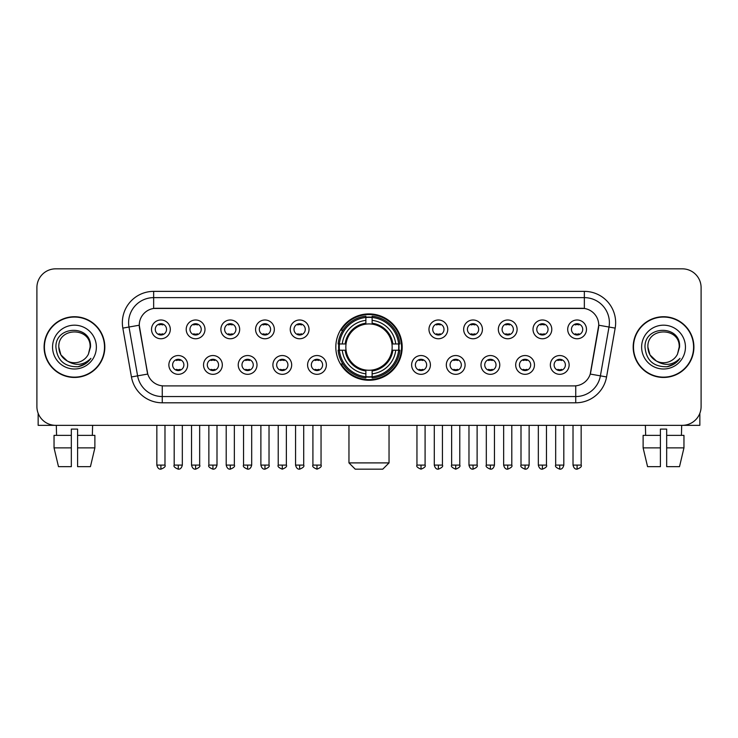 <?xml version="1.0" encoding="UTF-8"?>
<svg xmlns="http://www.w3.org/2000/svg" width="738" height="738" viewBox="0 0 738 738"><rect width="100%" height="100%" fill="white"/><g stroke="black" fill="none" stroke-linecap="round" stroke-linejoin="round"><path stroke-width="1.11" d="M335.818 347.091A33.182 33.182 0 0 0 369 380.264A33.182 33.182 0 0 0 402.182 347.091A33.182 33.182 0 0 0 369 313.908A33.182 33.182 0 0 0 335.818 347.091M222.322 364.932A9.391 9.391 0 0 1 212.931 374.323A9.391 9.391 0 0 1 203.54 364.932A9.391 9.391 0 0 1 212.931 355.541A9.391 9.391 0 0 1 222.322 364.932M207.304 364.932A5.636 5.636 0 0 0 212.931 370.568A5.636 5.636 0 0 0 218.568 364.932A5.636 5.636 0 0 0 212.931 359.295A5.636 5.636 0 0 0 207.304 364.932M257.009 364.932A9.391 9.391 0 0 1 247.617 374.323A9.391 9.391 0 0 1 238.226 364.932A9.391 9.391 0 0 1 247.617 355.541A9.391 9.391 0 0 1 257.009 364.932M241.981 364.932A5.636 5.636 0 0 0 247.617 370.568A5.636 5.636 0 0 0 253.254 364.932A5.636 5.636 0 0 0 247.617 359.295A5.636 5.636 0 0 0 241.981 364.932M291.685 364.932A9.391 9.391 0 0 1 282.294 374.323A9.391 9.391 0 0 1 272.903 364.932A9.391 9.391 0 0 1 282.294 355.541A9.391 9.391 0 0 1 291.685 364.932M276.667 364.932A5.636 5.636 0 0 0 282.294 370.568A5.636 5.636 0 0 0 287.931 364.932A5.636 5.636 0 0 0 282.294 359.295A5.636 5.636 0 0 0 276.667 364.932M326.371 364.932A9.391 9.391 0 0 1 316.98 374.323A9.391 9.391 0 0 1 307.589 364.932A9.391 9.391 0 0 1 316.98 355.541A9.391 9.391 0 0 1 326.371 364.932M311.344 364.932A5.636 5.636 0 0 0 316.98 370.568A5.636 5.636 0 0 0 322.617 364.932A5.636 5.636 0 0 0 316.98 359.295A5.636 5.636 0 0 0 311.344 364.932M430.411 364.932A9.391 9.391 0 0 1 421.02 374.323A9.391 9.391 0 0 1 411.629 364.932A9.391 9.391 0 0 1 421.02 355.541A9.391 9.391 0 0 1 430.411 364.932M415.383 364.932A5.636 5.636 0 0 0 421.02 370.568A5.636 5.636 0 0 0 426.656 364.932A5.636 5.636 0 0 0 421.02 359.295A5.636 5.636 0 0 0 415.383 364.932M465.097 364.932A9.391 9.391 0 0 1 455.706 374.323A9.391 9.391 0 0 1 446.315 364.932A9.391 9.391 0 0 1 455.706 355.541A9.391 9.391 0 0 1 465.097 364.932M450.069 364.932A5.636 5.636 0 0 0 455.706 370.568A5.636 5.636 0 0 0 461.333 364.932A5.636 5.636 0 0 0 455.706 359.295A5.636 5.636 0 0 0 450.069 364.932M499.774 364.932A9.391 9.391 0 0 1 490.383 374.323A9.391 9.391 0 0 1 480.991 364.932A9.391 9.391 0 0 1 490.383 355.541A9.391 9.391 0 0 1 499.774 364.932M484.746 364.932A5.636 5.636 0 0 0 490.383 370.568A5.636 5.636 0 0 0 496.019 364.932A5.636 5.636 0 0 0 490.383 359.295A5.636 5.636 0 0 0 484.746 364.932M534.46 364.932A9.391 9.391 0 0 1 525.069 374.323A9.391 9.391 0 0 1 515.678 364.932A9.391 9.391 0 0 1 525.069 355.541A9.391 9.391 0 0 1 534.46 364.932M519.432 364.932A5.636 5.636 0 0 0 525.069 370.568A5.636 5.636 0 0 0 530.696 364.932A5.636 5.636 0 0 0 525.069 359.295A5.636 5.636 0 0 0 519.432 364.932M569.136 364.932A9.391 9.391 0 0 1 559.745 374.323A9.391 9.391 0 0 1 550.354 364.932A9.391 9.391 0 0 1 559.745 355.541A9.391 9.391 0 0 1 569.136 364.932M554.109 364.932A5.636 5.636 0 0 0 559.745 370.568A5.636 5.636 0 0 0 565.382 364.932A5.636 5.636 0 0 0 559.745 359.295A5.636 5.636 0 0 0 554.109 364.932M187.646 364.932A9.391 9.391 0 0 1 178.255 374.323A9.391 9.391 0 0 1 168.864 364.932A9.391 9.391 0 0 1 178.255 355.541A9.391 9.391 0 0 1 187.646 364.932M172.618 364.932A5.636 5.636 0 0 0 178.255 370.568A5.636 5.636 0 0 0 183.891 364.932A5.636 5.636 0 0 0 178.255 359.295A5.636 5.636 0 0 0 172.618 364.932M204.989 329.369A9.391 9.391 0 0 1 195.598 338.76A9.391 9.391 0 0 1 186.207 329.369A9.391 9.391 0 0 1 195.598 319.988A9.391 9.391 0 0 1 204.989 329.369M189.961 329.369A5.636 5.636 0 0 0 195.598 335.006A5.636 5.636 0 0 0 201.225 329.369A5.636 5.636 0 0 0 195.598 323.742A5.636 5.636 0 0 0 189.961 329.369M239.666 329.369A9.391 9.391 0 0 1 230.274 338.76A9.391 9.391 0 0 1 220.883 329.369A9.391 9.391 0 0 1 230.274 319.988A9.391 9.391 0 0 1 239.666 329.369M224.638 329.369A5.636 5.636 0 0 0 230.274 335.006A5.636 5.636 0 0 0 235.911 329.369A5.636 5.636 0 0 0 230.274 323.742A5.636 5.636 0 0 0 224.638 329.369M274.342 329.369A9.391 9.391 0 0 1 264.96 338.76A9.391 9.391 0 0 1 255.569 329.369A9.391 9.391 0 0 1 264.96 319.988A9.391 9.391 0 0 1 274.342 329.369M259.324 329.369A5.636 5.636 0 0 0 264.96 335.006A5.636 5.636 0 0 0 270.588 329.369A5.636 5.636 0 0 0 264.96 323.742A5.636 5.636 0 0 0 259.324 329.369M309.028 329.369A9.391 9.391 0 0 1 299.637 338.76A9.391 9.391 0 0 1 290.246 329.369A9.391 9.391 0 0 1 299.637 319.988A9.391 9.391 0 0 1 309.028 329.369M294.001 329.369A5.636 5.636 0 0 0 299.637 335.006A5.636 5.636 0 0 0 305.274 329.369A5.636 5.636 0 0 0 299.637 323.742A5.636 5.636 0 0 0 294.001 329.369M447.754 329.369A9.391 9.391 0 0 1 438.363 338.76A9.391 9.391 0 0 1 428.972 329.369A9.391 9.391 0 0 1 438.363 319.988A9.391 9.391 0 0 1 447.754 329.369M432.726 329.369A5.636 5.636 0 0 0 438.363 335.006A5.636 5.636 0 0 0 443.999 329.369A5.636 5.636 0 0 0 438.363 323.742A5.636 5.636 0 0 0 432.726 329.369M482.431 329.369A9.391 9.391 0 0 1 473.04 338.76A9.391 9.391 0 0 1 463.658 329.369A9.391 9.391 0 0 1 473.04 319.988A9.391 9.391 0 0 1 482.431 329.369M467.412 329.369A5.636 5.636 0 0 0 473.04 335.006A5.636 5.636 0 0 0 478.676 329.369A5.636 5.636 0 0 0 473.04 323.742A5.636 5.636 0 0 0 467.412 329.369M517.117 329.369A9.391 9.391 0 0 1 507.726 338.76A9.391 9.391 0 0 1 498.335 329.369A9.391 9.391 0 0 1 507.726 319.988A9.391 9.391 0 0 1 517.117 329.369M502.089 329.369A5.636 5.636 0 0 0 507.726 335.006A5.636 5.636 0 0 0 513.362 329.369A5.636 5.636 0 0 0 507.726 323.742A5.636 5.636 0 0 0 502.089 329.369M551.793 329.369A9.391 9.391 0 0 1 542.402 338.76A9.391 9.391 0 0 1 533.011 329.369A9.391 9.391 0 0 1 542.402 319.988A9.391 9.391 0 0 1 551.793 329.369M536.775 329.369A5.636 5.636 0 0 0 542.402 335.006A5.636 5.636 0 0 0 548.039 329.369A5.636 5.636 0 0 0 542.402 323.742A5.636 5.636 0 0 0 536.775 329.369M586.479 329.369A9.391 9.391 0 0 1 577.088 338.76A9.391 9.391 0 0 1 567.697 329.369A9.391 9.391 0 0 1 577.088 319.988A9.391 9.391 0 0 1 586.479 329.369M571.452 329.369A5.636 5.636 0 0 0 577.088 335.006A5.636 5.636 0 0 0 582.725 329.369A5.636 5.636 0 0 0 577.088 323.742A5.636 5.636 0 0 0 571.452 329.369M170.303 329.369A9.391 9.391 0 0 1 160.912 338.76A9.391 9.391 0 0 1 151.521 329.369A9.391 9.391 0 0 1 160.912 319.988A9.391 9.391 0 0 1 170.303 329.369M155.275 329.369A5.636 5.636 0 0 0 160.912 335.006A5.636 5.636 0 0 0 166.548 329.369A5.636 5.636 0 0 0 160.912 323.742A5.636 5.636 0 0 0 155.275 329.369M131.438 376.943L122.831 328.115A31.3 31.3 0 0 1 153.652 291.372L584.348 291.372A31.3 31.3 0 0 1 615.169 328.115L606.562 376.943A31.3 31.3 0 0 1 575.741 402.8L162.259 402.8A31.3 31.3 0 0 1 131.438 376.943L147.757 374.065L139.51 328.115A16.9 16.9 0 0 1 156.152 308.281L581.848 308.281A16.9 16.9 0 0 1 598.49 328.115L590.76 371.934A16.9 16.9 0 0 1 574.118 385.9L163.882 385.9A16.9 16.9 0 0 1 147.24 371.934L139.251 325.218L128.993 327.026A25.037 25.037 0 0 1 153.652 297.635L584.348 297.635A25.037 25.037 0 0 1 609.007 327.026L600.4 375.854A25.037 25.037 0 0 1 575.741 396.546L162.259 396.546A25.037 25.037 0 0 1 137.6 375.854L128.993 327.026A25.037 25.037 0 0 1 128.615 322.672M338.797 350.218A30.359 30.359 0 0 1 338.797 343.963M44.095 347.091A30.359 30.359 0 0 0 74.464 377.45A30.359 30.359 0 0 0 104.824 347.091A30.359 30.359 0 0 0 74.464 316.731A30.359 30.359 0 0 0 44.095 347.091M633.176 347.091A30.359 30.359 0 0 0 663.536 377.45A30.359 30.359 0 0 0 693.904 347.091A30.359 30.359 0 0 0 663.536 316.731A30.359 30.359 0 0 0 633.176 347.091M153.652 291.372L153.652 308.466L584.348 308.466L584.348 291.372M139.251 325.181L139.436 322.672M574.118 385.9L163.882 385.9M615.169 328.115L598.749 325.218L590.243 374.065L606.562 376.943M590.76 371.934L590.658 372.469M147.342 372.469L147.24 371.934M701.1 287.617A18.782 18.782 0 0 0 682.318 268.835L55.682 268.835A18.782 18.782 0 0 0 36.9 287.617L36.9 406.564A18.782 18.782 0 0 0 55.682 425.337L682.318 425.337A18.782 18.782 0 0 0 701.1 406.564L701.1 287.617L701.1 406.564M36.9 287.617L36.9 406.564M682.318 268.835L55.682 268.835M55.682 425.337L682.318 425.337M104.51 347.091A30.046 30.046 0 0 0 74.464 317.045A30.046 30.046 0 0 0 44.409 347.091A30.046 30.046 0 0 0 74.464 377.136A30.046 30.046 0 0 0 104.51 347.091M67.315 361.011L60.903 354.913L58.809 347.091C57.85 326.897 91.069 326.897 90.11 347.091L88.394 354.212L90.488 347.091C92.038 324.489 55.23 325.043 55.913 347.091C57.158 360.402 64.501 366.952 77.933 366.74C83.394 365.688 87.73 362.893 90.931 358.354C83.708 365.292 75.876 366.196 67.435 361.076A15.655 15.655 0 0 0 88.394 354.212L90.11 347.303M67.435 361.076C61.964 358.059 59.086 353.391 58.809 347.091M52.555 347.091A21.909 21.909 0 0 0 74.464 369A21.909 21.909 0 0 0 96.374 347.091A21.909 21.909 0 0 0 74.464 325.181A21.909 21.909 0 0 0 52.555 347.091M90.885 358.419L85.34 363.816M85.211 363.899L78.025 366.721M38.155 413.308L38.155 425.337L110.774 425.337M54.04 435.355L54.04 447.874L58.486 466.656L54.04 447.874L54.04 435.355L71.328 435.355L71.328 429.101L77.591 429.101L77.591 435.355L94.879 435.355L94.879 447.874L90.433 466.656L94.879 447.874L77.591 447.874L77.591 435.355L77.591 466.656L90.433 466.656M92.619 425.337L92.342 435.355M71.328 435.355L71.328 466.656L58.486 466.656M54.04 447.874L71.328 447.874M56.309 425.337L56.577 435.355M693.591 347.091A30.046 30.046 0 0 0 663.536 317.045A30.046 30.046 0 0 0 633.49 347.091A30.046 30.046 0 0 0 663.536 377.136A30.046 30.046 0 0 0 693.591 347.091M656.303 360.965L649.984 354.913L647.89 347.091C646.931 326.897 680.15 326.897 679.191 347.091L677.475 354.212L679.569 347.091C681.119 324.489 644.302 325.043 644.994 347.091C646.239 360.402 653.582 366.952 667.004 366.74C672.475 365.688 676.811 362.893 680.012 358.354C672.788 365.292 664.956 366.196 656.516 361.076L656.497 361.066A15.655 15.655 0 0 0 677.475 354.212L679.191 347.303M656.516 361.076C651.045 358.059 648.167 353.391 647.89 347.091M641.626 347.091A21.909 21.909 0 0 0 663.536 369A21.909 21.909 0 0 0 685.445 347.091A21.909 21.909 0 0 0 663.536 325.181A21.909 21.909 0 0 0 641.626 347.091M679.966 358.419L674.412 363.816M674.283 363.899L667.106 366.721M382.773 469.165L355.227 469.165L348.963 462.901L389.037 462.901L382.773 469.165M391.952 350.218A23.164 23.164 0 0 0 372.127 324.139L372.127 324.139A23.164 23.164 0 0 0 346.048 350.218A23.164 23.164 0 0 0 391.952 350.218L392.874 350.218L391.952 350.218A23.164 23.164 0 0 1 372.127 370.042L372.127 373.825A26.919 26.919 0 0 0 395.734 350.218L399.895 350.218A31.051 31.051 0 0 1 372.127 377.985L372.127 376.721A29.797 29.797 0 0 0 398.631 350.218M339.434 350.218A29.732 29.732 0 0 1 339.434 343.963M372.127 317.515A29.732 29.732 0 0 0 365.873 317.515M398.566 343.963A29.732 29.732 0 0 1 398.566 350.218M399.895 343.963A31.051 31.051 0 0 0 372.127 316.196L372.127 317.46A29.797 29.797 0 0 1 398.631 343.963L399.895 343.963M338.105 350.218A31.051 31.051 0 0 0 365.873 377.985L365.873 376.721A29.797 29.797 0 0 1 339.369 350.218L338.105 350.218M398.631 343.963L395.734 343.963A26.919 26.919 0 0 0 372.127 320.357L372.127 317.46M372.127 376.721L372.127 373.825M339.369 350.218L342.266 350.218A26.919 26.919 0 0 0 365.873 373.825L365.873 376.721M372.127 320.357L372.127 323.216A24.077 24.077 0 0 1 392.874 343.963L395.734 343.963M395.734 350.218L392.874 350.218A24.077 24.077 0 0 1 372.127 370.965M365.873 373.825L365.873 370.042A23.164 23.164 0 0 1 346.048 350.218L342.266 350.218M391.952 343.963L392.874 343.963M372.127 376.657A29.732 29.732 0 0 1 365.873 376.657M365.873 316.196A31.051 31.051 0 0 0 338.105 343.963L339.369 343.963A29.797 29.797 0 0 1 365.873 317.46L365.873 316.196M365.873 317.46L365.873 320.357A26.919 26.919 0 0 0 342.266 343.963L339.369 343.963M365.873 324.102L365.873 320.357M342.266 343.963L345.126 343.963A24.077 24.077 0 0 1 365.873 323.216M365.873 370.042L365.873 370.965A24.077 24.077 0 0 1 345.126 350.218M342.958 330.19L341.177 330.19A32.555 32.555 0 0 1 401.555 347.091A32.555 32.555 0 0 1 341.177 363.991L342.958 363.991M159.039 334.683L159.039 333.797A4.806 4.806 0 0 0 162.794 333.797L162.794 334.683M162.794 324.065L162.794 324.951A4.806 4.806 0 0 0 159.039 324.951L159.039 324.065M193.716 334.683L193.716 333.797A4.806 4.806 0 0 0 197.47 333.797L197.47 334.683M197.47 324.065L197.47 324.951A4.806 4.806 0 0 0 193.716 324.951L193.716 324.065M228.402 334.683L228.402 333.797A4.806 4.806 0 0 0 232.156 333.797L232.156 334.683M232.156 324.065L232.156 324.951A4.806 4.806 0 0 0 228.402 324.951L228.402 324.065M263.079 334.683L263.079 333.797A4.806 4.806 0 0 0 266.833 333.797L266.833 334.683M266.833 324.065L266.833 324.951A4.806 4.806 0 0 0 263.079 324.951L263.079 324.065M297.755 334.683L297.755 333.797A4.806 4.806 0 0 0 301.519 333.797L301.519 334.683M301.519 324.065L301.519 324.951A4.806 4.806 0 0 0 297.755 324.951L297.755 324.065M436.481 334.683L436.481 333.797A4.806 4.806 0 0 0 440.245 333.797L440.245 334.683M440.245 324.065L440.245 324.951A4.806 4.806 0 0 0 436.481 324.951L436.481 324.065M471.167 334.683L471.167 333.797A4.806 4.806 0 0 0 474.921 333.797L474.921 334.683M474.921 324.065L474.921 324.951A4.806 4.806 0 0 0 471.167 324.951L471.167 324.065M505.844 334.683L505.844 333.797A4.806 4.806 0 0 0 509.598 333.797L509.598 334.683M509.598 324.065L509.598 324.951A4.806 4.806 0 0 0 505.844 324.951L505.844 324.065M540.53 334.683L540.53 333.797A4.806 4.806 0 0 0 544.284 333.797L544.284 334.683M544.284 324.065L544.284 324.951A4.806 4.806 0 0 0 540.53 324.951L540.53 324.065M575.206 334.683L575.206 333.797A4.806 4.806 0 0 0 578.961 333.797L578.961 334.683M578.961 324.065L578.961 324.951A4.806 4.806 0 0 0 575.206 324.951L575.206 324.065M176.373 370.245L176.373 369.351A4.806 4.806 0 0 0 180.127 369.351L180.127 370.245M180.127 359.618L180.127 360.513A4.806 4.806 0 0 0 176.373 360.513L176.373 359.618M211.059 370.245L211.059 369.351A4.806 4.806 0 0 0 214.813 369.351L214.813 370.245M214.813 359.618L214.813 360.513A4.806 4.806 0 0 0 211.059 360.513L211.059 359.618M245.736 370.245L245.736 369.351A4.806 4.806 0 0 0 249.49 369.351L249.49 370.245M249.49 359.618L249.49 360.513A4.806 4.806 0 0 0 245.736 360.513L245.736 359.618M280.422 370.245L280.422 369.351A4.806 4.806 0 0 0 284.176 369.351L284.176 370.245M284.176 359.618L284.176 360.513A4.806 4.806 0 0 0 280.422 360.513L280.422 359.618M315.098 370.245L315.098 369.351A4.806 4.806 0 0 0 318.853 369.351L318.853 370.245M318.853 359.618L318.853 360.513A4.806 4.806 0 0 0 315.098 360.513L315.098 359.618M419.147 370.245L419.147 369.351A4.806 4.806 0 0 0 422.902 369.351L422.902 370.245M422.902 359.618L422.902 360.513A4.806 4.806 0 0 0 419.147 360.513L419.147 359.618M453.824 370.245L453.824 369.351A4.806 4.806 0 0 0 457.578 369.351L457.578 370.245M457.578 359.618L457.578 360.513A4.806 4.806 0 0 0 453.824 360.513L453.824 359.618M488.51 370.245L488.51 369.351A4.806 4.806 0 0 0 492.264 369.351L492.264 370.245M492.264 359.618L492.264 360.513A4.806 4.806 0 0 0 488.51 360.513L488.51 359.618M523.187 370.245L523.187 369.351A4.806 4.806 0 0 0 526.941 369.351L526.941 370.245M526.941 359.618L526.941 360.513A4.806 4.806 0 0 0 523.187 360.513L523.187 359.618M557.873 370.245L557.873 369.351A4.806 4.806 0 0 0 561.627 369.351L561.627 370.245M561.627 359.618L561.627 360.513A4.806 4.806 0 0 0 557.873 360.513L557.873 359.618M699.845 413.308L699.845 425.337L627.226 425.337M660.409 435.355L660.409 447.874L643.121 447.874L647.567 466.656L643.121 447.874L643.121 435.355L660.409 435.355L660.409 429.101L666.672 429.101L666.672 435.355L683.96 435.355L683.96 447.874L679.514 466.656L683.96 447.874L666.672 447.874L666.672 435.355M681.691 425.337L681.423 435.355M660.409 447.874L660.409 466.656L647.567 466.656M679.514 466.656L666.672 466.656L666.672 447.874M645.381 425.337L645.658 435.355M575.741 385.826L575.741 402.8M162.259 402.8L162.259 385.826M122.831 328.115L128.993 327.026M365.873 376.943A30.018 30.018 0 0 0 372.127 376.943M398.852 350.218A30.018 30.018 0 0 0 398.852 343.963M372.127 317.239A30.018 30.018 0 0 0 365.873 317.239M160.912 465.097L156.843 465.097C157.554 467.993 158.91 469.35 160.912 469.165L160.912 465.097L164.98 465.097L164.98 425.337M195.598 465.097L191.529 465.097C192.24 467.993 193.596 469.35 195.598 469.165L195.598 465.097L199.666 465.097L199.666 425.337M230.274 465.097L226.206 465.097C226.917 467.993 228.273 469.35 230.274 469.165L230.274 465.097L234.343 465.097L234.343 425.337M264.96 465.097L260.883 465.097C261.593 467.993 262.959 469.35 264.96 469.165L264.96 465.097L269.029 465.097L269.029 425.337M299.637 465.097L295.569 465.097C296.279 467.993 297.635 469.35 299.637 469.165L299.637 465.097L303.705 465.097L303.705 425.337M438.363 465.097L434.295 465.097C435.005 467.993 436.361 469.35 438.363 469.165L438.363 465.097L442.431 465.097L442.431 425.337M473.04 465.097L468.971 465.097C469.682 467.993 471.038 469.35 473.04 469.165L473.04 465.097L477.117 465.097L477.117 425.337M507.726 465.097L503.657 465.097C504.368 467.993 505.724 469.35 507.726 469.165L507.726 465.097L511.794 465.097L511.794 425.337M542.402 465.097L538.334 465.097C539.044 467.993 540.4 469.35 542.402 469.165L542.402 465.097L546.471 465.097L546.471 425.337M577.088 465.097L573.02 465.097C573.73 467.993 575.087 469.35 577.088 469.165L577.088 465.097L581.157 465.097L581.157 425.337M178.255 465.097L174.186 465.097C173.356 466.398 174.712 467.754 178.255 469.165L178.255 465.097L182.323 465.097L182.323 425.337M212.931 465.097L208.863 465.097C208.042 466.398 209.398 467.754 212.931 469.165L212.931 465.097L217 465.097L217 425.337M247.617 465.097L243.549 465.097C242.719 466.398 244.075 467.754 247.617 469.165L247.617 465.097L251.686 465.097L251.686 425.337M282.294 465.097L278.226 465.097C277.405 466.398 278.761 467.754 282.294 469.165L282.294 465.097L286.362 465.097L286.362 425.337M316.98 465.097L312.912 465.097C312.082 466.398 313.438 467.754 316.98 469.165L316.98 465.097L321.048 465.097L321.048 425.337M421.02 465.097L416.952 465.097C416.131 466.398 417.487 467.754 421.02 469.165L421.02 465.097L425.088 465.097L425.088 425.337M455.706 465.097L451.638 465.097C450.807 466.398 452.163 467.754 455.706 469.165L455.706 465.097L459.774 465.097L459.774 425.337M490.383 465.097L486.314 465.097C485.493 466.398 486.849 467.754 490.383 469.165L490.383 465.097L494.451 465.097L494.451 425.337M525.069 465.097L521 465.097C520.17 466.398 521.526 467.754 525.069 469.165L525.069 465.097L529.137 465.097L529.137 425.337M559.745 465.097L555.677 465.097C554.856 466.398 556.212 467.754 559.745 469.165L559.745 465.097L563.814 465.097L563.814 425.337M389.037 425.337L389.037 462.901M348.963 425.337L348.963 462.901M156.843 465.097L156.843 425.337M164.98 465.097C165.81 466.398 164.454 467.754 160.912 469.165M191.529 465.097L191.529 425.337M199.666 465.097C200.487 466.398 199.131 467.754 195.598 469.165M226.206 465.097L226.206 425.337M234.343 465.097C235.173 466.398 233.817 467.754 230.274 469.165M260.883 465.097L260.883 425.337M269.029 465.097C269.85 466.398 268.494 467.754 264.96 469.165M295.569 465.097L295.569 425.337M303.705 465.097C304.536 466.398 303.18 467.754 299.637 469.165M434.295 465.097L434.295 425.337M442.431 465.097C443.261 466.398 441.905 467.754 438.363 469.165M468.971 465.097L468.971 425.337M477.117 465.097C477.938 466.398 476.582 467.754 473.04 469.165M503.657 465.097L503.657 425.337M511.794 465.097C512.615 466.398 511.259 467.754 507.726 469.165M538.334 465.097L538.334 425.337M546.471 465.097C547.301 466.398 545.945 467.754 542.402 469.165M573.02 465.097L573.02 425.337M581.157 465.097C581.978 466.398 580.621 467.754 577.088 469.165M174.186 465.097L174.186 425.337M182.323 465.097C181.613 467.993 180.257 469.35 178.255 469.165M208.863 465.097L208.863 425.337M217 465.097C216.289 467.993 214.933 469.35 212.931 469.165M243.549 465.097L243.549 425.337M251.686 465.097C250.975 467.993 249.619 469.35 247.617 469.165M278.226 465.097L278.226 425.337M286.362 465.097C287.193 466.398 285.837 467.754 282.294 469.165M312.912 465.097L312.912 425.337M321.048 465.097C321.869 466.398 320.513 467.754 316.98 469.165M416.952 465.097L416.952 425.337M425.088 465.097C425.918 466.398 424.562 467.754 421.02 469.165M451.638 465.097L451.638 425.337M459.774 465.097C460.595 466.398 459.239 467.754 455.706 469.165M486.314 465.097L486.314 425.337M494.451 465.097C493.74 467.993 492.384 469.35 490.383 469.165M521 465.097L521 425.337M529.137 465.097C528.426 467.993 527.07 469.35 525.069 469.165M555.677 465.097L555.677 425.337M563.814 465.097C563.103 467.993 561.747 469.35 559.745 469.165"/></g></svg>
